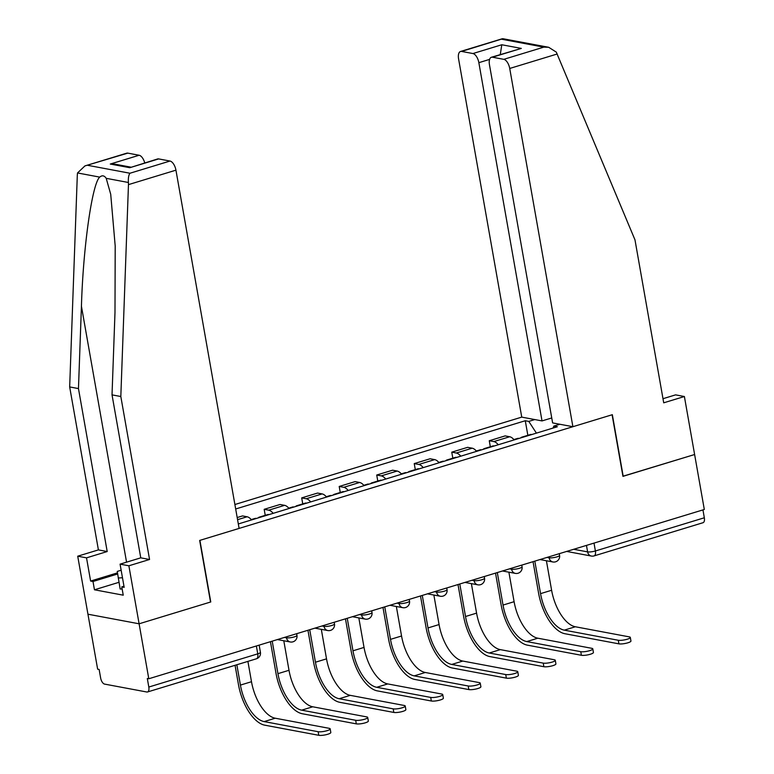 <?xml version="1.0" encoding="UTF-8"?>
<svg xmlns="http://www.w3.org/2000/svg" width="774" height="774" viewBox="0 0 774 774"><rect width="100%" height="100%" fill="white"/><g stroke="black" fill="none" stroke-linecap="round" stroke-linejoin="round"><path stroke-width="1.16" d="M84.937 165.917L126.743 153.175A8.611 4.16 73.1 0 1 127.797 153.126L84.937 165.917L77.516 172.95L77.313 175.04L69.67 386.932L98.404 549.898L77.719 556.196L97.64 669.171L99.13 669.452L100.639 678.014A5.747 2.777 -106.9 0 0 104.596 684.1L146.808 692.004A5.747 2.777 -106.9 0 0 147.505 691.975A5.747 2.777 -106.9 0 0 148.811 687.041L257.752 653.846A5.747 1.229 -10 0 0 260.422 652.289L259.164 645.129M489.594 59.395L478.854 62.675L542.023 420.921L521.744 417.118L234.89 504.522M118.973 582.309L94.457 589.788L123.24 595.177L121.779 586.895L124.169 587.34L120.076 564.14L128.871 565.784L139.107 623.796L87.946 614.208L139.107 623.796L148.792 678.759L704.311 509.486L694.617 454.522L622.935 476.242M158.67 158.912L129.809 167.706L157.615 158.96A8.611 4.16 73.1 0 1 158.67 158.912L169.999 161.04A8.611 4.16 73.1 0 1 175.94 170.164L239.108 528.419L199.663 540.436L210.528 602.027L139.107 623.796L210.77 601.959L199.905 540.358L612.099 414.767L622.954 476.358L694.617 454.522L684.39 396.52L675.596 394.866L662.989 398.707M148.792 678.759L147.302 678.479L148.811 687.041M702.947 509.911L704.33 517.777A5.747 2.777 73.1 0 1 703.024 522.711L594.084 555.906A5.747 2.777 -106.9 0 0 595.39 550.972L704.33 517.777M514.139 439.913A13.206 6.385 -106.9 0 0 509.689 436.749L505.141 435.897L489.274 440.735L493.822 441.586A13.206 6.385 73.1 0 1 498.262 444.75M490.329 446.753L489.274 440.735M476.62 451.348A13.206 6.385 -106.9 0 0 472.179 448.185L467.631 447.333L451.755 452.161L456.302 453.022A13.206 6.385 73.1 0 1 460.753 456.186M452.819 458.179L451.755 452.161M439.11 462.775A13.206 6.385 -106.9 0 0 434.659 459.611L430.112 458.759L414.235 463.597L418.792 464.448A13.206 6.385 73.1 0 1 423.233 467.612M415.299 469.615L414.235 463.597M401.59 474.21A13.206 6.385 -106.9 0 0 397.149 471.047L392.592 470.195L376.725 475.023L381.272 475.884A13.206 6.385 73.1 0 1 385.723 479.048M377.789 481.041L376.725 475.023M364.07 485.637A13.206 6.385 -106.9 0 0 359.629 482.473L355.082 481.622L339.206 486.459L343.753 487.31A13.206 6.385 73.1 0 1 348.203 490.474M340.27 492.477L339.206 486.459M326.56 497.072A13.206 6.385 -106.9 0 0 322.11 493.909L317.563 493.057L301.696 497.895L306.243 498.746A13.206 6.385 73.1 0 1 310.684 501.91M302.75 503.903L301.696 497.895M289.041 508.499A13.206 6.385 -106.9 0 0 284.6 505.335L280.053 504.484L264.176 509.321L268.723 510.172A13.206 6.385 73.1 0 1 273.174 513.336M265.24 515.339L264.176 509.321M251.531 519.934A13.206 6.385 -106.9 0 0 247.08 516.771L242.533 515.919L237.192 517.545M559.844 424.258L553.836 426.097L553.042 428.061M238.315 523.959L557.338 426.755L553.836 426.097M536.411 433.13L528.777 421.395L525.275 420.737L235.683 508.982M528.777 421.395L534.795 419.566M527.849 435.317L525.275 420.737M630.317 637.428L630.945 641.017A6.608 1.413 170 0 1 626.34 643.213A6.608 1.413 170 0 1 618.91 643.852L618.281 640.262A6.608 1.413 -10 0 0 625.711 639.624A6.608 1.413 -10 0 0 630.317 637.428A6.608 1.413 -10 0 0 629.339 636.886L575.353 626.766A34.453 16.651 73.1 0 1 551.61 590.272L546.405 560.753M523.001 437.213A7.179 3.464 -106.9 0 0 521.792 437.165A7.179 3.464 -106.9 0 0 520.815 437.881M531.661 434.572A7.179 3.464 -106.9 0 0 530.451 434.524L521.792 437.165M618.281 640.262L564.294 630.142A34.453 16.651 73.1 0 1 540.552 593.639L534.815 561.14M518.919 438.461A7.179 3.464 -106.9 0 0 517.7 438.413L513.859 439.584M533.044 561.682L538.607 593.271A38.187 18.45 -106.9 0 0 564.923 633.732L618.91 643.852M572.895 426.706L509.727 68.46A8.611 4.16 -106.9 0 0 503.797 59.337L492.458 57.208A8.611 4.16 -106.9 0 0 491.413 57.257A8.611 4.16 -106.9 0 0 489.449 64.658L552.617 422.904L572.895 426.706L612.34 414.69L623.196 476.291M503.797 59.337L543.832 47.127L548.698 47.291L556.293 52.11L634.98 239.853L663.715 402.819L684.39 396.52M478.854 62.675A8.611 4.16 -106.9 0 0 472.924 53.541L461.585 51.423A8.611 4.16 -106.9 0 0 460.54 51.471A8.611 4.16 -106.9 0 0 458.576 58.872L521.744 417.118M551.746 417.96L542.023 420.921M491.413 57.257L521.318 48.414L492.458 57.208M472.924 53.541L501.784 44.757L500.285 54.548M548.698 47.291L502.868 38.7L461.585 51.423M175.94 170.164L128.465 184.628L128.407 182.49C128.136 178.107 128.648 175.03 129.964 173.241L169.999 161.04M120.076 564.14L140.762 557.841L112.027 394.866L114.987 312.551L115.2 246.035L110.721 194.303L106.212 178.33C104.326 175.485 102.158 175.079 99.72 177.111C92.174 183.438 83.079 247.69 81.434 306.262L78.464 388.577L107.199 551.543L86.524 557.851L90.616 581.051L117.464 572.866M112.027 394.866L120.821 396.52L149.556 559.486L128.871 565.784M128.465 184.628L120.821 396.52M140.762 557.841L149.556 559.486M127.797 153.126L139.127 155.255A8.611 4.16 73.1 0 1 144.728 162.888M94.457 589.788L92.996 581.497L90.616 581.051M77.719 556.196L86.524 557.851M98.404 549.898L107.199 551.543M69.67 386.932L78.464 388.577M121.779 586.895L123.975 586.228M117.629 573.989L92.996 581.497M130.777 167.136L115.133 164.204L110.276 164.049L139.127 155.255M122.137 588.937L120.163 589.033L117.251 571.415L121.15 570.225M122.486 577.772L118.219 577.985M592.797 648.854L593.426 652.453A6.608 1.413 170 0 1 588.83 654.649A6.608 1.413 170 0 1 581.4 655.278L580.761 651.689A6.608 1.413 -10 0 0 588.192 651.06A6.608 1.413 -10 0 0 592.797 648.854A6.608 1.413 -10 0 0 591.829 648.322L537.833 638.202A34.453 16.651 73.1 0 1 514.1 601.698L508.895 572.179M485.492 448.649A7.179 3.464 -106.9 0 0 484.272 448.591A7.179 3.464 -106.9 0 0 483.295 449.317M494.141 446.008A7.179 3.464 -106.9 0 0 492.932 445.959L484.272 448.591M580.761 651.689L526.775 641.569A34.453 16.651 73.1 0 1 503.032 605.074L497.305 572.567M481.399 449.887A7.179 3.464 -106.9 0 0 480.19 449.839L476.339 451.01M495.524 573.108L501.097 604.707A38.187 18.45 -106.9 0 0 527.413 645.158L581.4 655.278M555.277 660.29L555.916 663.879A6.608 1.413 170 0 1 551.311 666.075A6.608 1.413 170 0 1 543.88 666.714L543.251 663.125A6.608 1.413 -10 0 0 550.682 662.486A6.608 1.413 -10 0 0 555.277 660.29A6.608 1.413 -10 0 0 554.31 659.748L500.323 649.628A34.453 16.651 73.1 0 1 476.581 613.134L471.376 583.615M447.972 460.075A7.179 3.464 -106.9 0 0 446.762 460.027A7.179 3.464 -106.9 0 0 445.785 460.743M456.631 457.434A7.179 3.464 -106.9 0 0 455.422 457.386L446.762 460.027M543.251 663.125L489.265 653.004A34.453 16.651 73.1 0 1 465.522 616.501L459.785 584.002M443.879 461.323A7.179 3.464 -106.9 0 0 442.67 461.275L438.829 462.446M458.005 584.544L463.578 616.143A38.187 18.45 -106.9 0 0 489.894 656.594L543.88 666.714M517.767 671.726L518.396 675.315A6.608 1.413 170 0 1 513.801 677.511A6.608 1.413 170 0 1 506.36 678.14L505.732 674.551A6.608 1.413 -10 0 0 513.162 673.922A6.608 1.413 -10 0 0 517.767 671.726A6.608 1.413 -10 0 0 516.79 671.184L462.804 661.064A34.453 16.651 73.1 0 1 439.071 624.56L433.866 595.042M410.452 471.511A7.179 3.464 -106.9 0 0 409.243 471.453A7.179 3.464 -106.9 0 0 408.266 472.179M419.111 468.87A7.179 3.464 -106.9 0 0 417.902 468.821L409.243 471.453M505.732 674.551L451.745 664.431A34.453 16.651 73.1 0 1 428.003 627.937L422.275 595.429M406.369 472.75A7.179 3.464 -106.9 0 0 405.16 472.701L401.309 473.872M420.495 595.97L426.068 627.569A38.187 18.45 -106.9 0 0 452.374 668.02L506.36 678.14M480.248 683.152L480.886 686.741A6.608 1.413 170 0 1 476.281 688.947A6.608 1.413 170 0 1 468.851 689.576L468.212 685.987A6.608 1.413 -10 0 0 475.652 685.348A6.608 1.413 -10 0 0 480.248 683.152A6.608 1.413 -10 0 0 479.28 682.61L425.294 672.49A34.453 16.651 73.1 0 1 401.551 635.996L396.346 606.477M372.942 482.937A7.179 3.464 -106.9 0 0 371.733 482.889A7.179 3.464 -106.9 0 0 370.756 483.605M381.601 480.296A7.179 3.464 -106.9 0 0 380.382 480.248L371.733 482.889M468.212 685.987L414.225 675.866A34.453 16.651 73.1 0 1 390.493 639.363L384.755 606.864M368.85 484.185A7.179 3.464 -106.9 0 0 367.64 484.137L363.799 485.308M382.975 607.406L388.548 639.005A38.187 18.45 -106.9 0 0 414.864 679.456L468.851 689.576M442.738 694.588L443.367 698.177A6.608 1.413 170 0 1 438.761 700.373A6.608 1.413 170 0 1 431.331 701.002L430.702 697.413A6.608 1.413 -10 0 0 438.132 696.784A6.608 1.413 -10 0 0 442.738 694.588A6.608 1.413 -10 0 0 441.761 694.046L387.774 683.926A34.453 16.651 73.1 0 1 364.032 647.422L358.826 617.904M335.423 494.373A7.179 3.464 -106.9 0 0 334.213 494.315A7.179 3.464 -106.9 0 0 333.236 495.041M344.082 491.732A7.179 3.464 -106.9 0 0 342.872 491.683L334.213 494.315M430.702 697.413L376.715 687.293A34.453 16.651 73.1 0 1 352.973 650.799L347.245 618.291M331.34 495.612A7.179 3.464 -106.9 0 0 330.121 495.563L326.28 496.734M345.465 618.832L351.038 650.431A38.187 18.45 -106.9 0 0 377.344 690.882L431.331 701.002M405.218 706.014L405.857 709.603A6.608 1.413 170 0 1 401.251 711.809A6.608 1.413 170 0 1 393.821 712.438L393.182 708.849A6.608 1.413 -10 0 0 400.613 708.21A6.608 1.413 -10 0 0 405.218 706.014A6.608 1.413 -10 0 0 404.251 705.472L350.264 695.352A34.453 16.651 73.1 0 1 326.522 658.858L321.316 629.339M297.913 505.799A7.179 3.464 -106.9 0 0 296.694 505.751A7.179 3.464 -106.9 0 0 295.716 506.467M306.572 503.168A7.179 3.464 -106.9 0 0 305.353 503.11L296.694 505.751M393.182 708.849L339.196 698.729A34.453 16.651 73.1 0 1 315.453 662.225L309.726 629.726M293.82 507.047A7.179 3.464 -106.9 0 0 292.611 506.999L288.76 508.17M307.946 630.268L313.518 661.867A38.187 18.45 -106.9 0 0 339.834 702.318L393.821 712.438M367.708 717.45L368.337 721.039A6.608 1.413 170 0 1 363.732 723.235A6.608 1.413 170 0 1 356.301 723.864L355.672 720.275A6.608 1.413 -10 0 0 363.103 719.646A6.608 1.413 -10 0 0 367.708 717.45A6.608 1.413 -10 0 0 366.731 716.908L312.744 706.788A34.453 16.651 73.1 0 1 289.002 670.284L283.797 640.766M260.393 517.235A7.179 3.464 -106.9 0 0 259.184 517.177A7.179 3.464 -106.9 0 0 258.206 517.903M269.052 514.594A7.179 3.464 -106.9 0 0 267.843 514.546L259.184 517.177M355.672 720.275L301.686 710.155A34.453 16.651 73.1 0 1 277.943 673.661L272.206 641.153M256.31 518.474A7.179 3.464 -106.9 0 0 255.091 518.425L251.25 519.596M270.436 641.694L275.999 673.293A38.187 18.45 -106.9 0 0 302.315 713.744L356.301 723.864M330.188 728.876L330.817 732.465A6.608 1.413 170 0 1 326.222 734.671A6.608 1.413 170 0 1 318.791 735.3L318.153 731.711A6.608 1.413 -10 0 0 325.583 731.072A6.608 1.413 -10 0 0 330.188 728.876A6.608 1.413 -10 0 0 329.221 728.334L275.225 718.214A34.453 16.651 73.1 0 1 251.492 681.72L247.903 661.383M318.153 731.711L264.166 721.591A34.453 16.651 73.1 0 1 240.424 685.087L236.844 664.76M235.064 665.301L238.489 684.729A38.187 18.45 -106.9 0 0 264.805 725.18L318.791 735.3M284.474 637.418L286.506 637.795A5.747 1.229 -10 0 0 294.294 636.896A5.747 1.229 -10 0 0 296.964 635.338L296.674 633.703M321.984 625.992L324.016 626.369A5.747 1.229 -10 0 0 331.814 625.46A5.747 1.229 -10 0 0 334.484 623.902L334.194 622.267M359.504 614.556L361.535 614.933A5.747 1.229 -10 0 0 369.324 614.034A5.747 1.229 -10 0 0 371.994 612.476L371.714 610.841M397.014 603.13L399.045 603.507A5.747 1.229 -10 0 0 406.843 602.598A5.747 1.229 -10 0 0 409.514 601.04L409.223 599.405M434.533 591.694L436.565 592.071A5.747 1.229 -10 0 0 444.353 591.172A5.747 1.229 -10 0 0 447.033 589.614L446.743 587.979M472.053 580.258L474.075 580.645A5.747 1.229 -10 0 0 481.873 579.736A5.747 1.229 -10 0 0 484.543 578.178L484.253 576.543M509.563 568.832L511.595 569.209A5.747 1.229 -10 0 0 519.383 568.309A5.747 1.229 -10 0 0 522.063 566.752L521.773 565.107M547.083 557.396L549.114 557.783A5.747 1.229 -10 0 0 556.903 556.874A5.747 1.229 -10 0 0 559.573 555.316L559.283 553.681M573.737 549.279L587.601 551.872A5.747 1.229 -10 0 0 595.39 550.972L594.006 543.106M586.46 545.399L587.601 551.872A5.747 4.876 -79.4 0 0 591.355 556.051A5.747 5.747 0 0 0 594.084 555.906M286.332 636.847L286.506 637.795A5.747 4.876 100.6 0 0 290.25 641.975A5.747 5.747 0 0 0 296.964 635.338M323.851 625.421L324.016 626.369A5.747 4.876 100.6 0 0 327.77 630.549A5.747 5.747 0 0 0 334.484 623.902M361.361 613.985L361.535 614.933A5.747 4.876 100.6 0 0 365.289 619.113A5.747 5.747 0 0 0 371.994 612.476M398.881 602.559L399.045 603.507A5.747 4.876 100.6 0 0 402.799 607.687A5.747 5.747 0 0 0 409.514 601.04M436.401 591.123L436.565 592.071A5.747 4.876 100.6 0 0 440.319 596.251A5.747 5.747 0 0 0 447.033 589.614M473.911 579.697L474.075 580.645A5.747 4.876 100.6 0 0 477.829 584.825A5.747 5.747 0 0 0 484.543 578.178M511.43 568.261L511.595 569.209A5.747 4.876 100.6 0 0 515.349 573.389A5.747 5.747 0 0 0 522.063 566.752M548.94 556.835L549.114 557.783A5.747 4.876 100.6 0 0 552.859 561.963A5.747 5.747 0 0 0 559.573 555.316M268.723 510.172L284.6 505.335M306.243 498.746L322.11 493.909M343.753 487.31L359.629 482.473M381.272 475.884L397.149 471.047M418.792 464.448L434.659 459.611M456.302 453.022L472.179 448.185M493.822 441.586L509.689 436.749M237.56 519.673L247.08 516.771M256.368 645.98L257.752 653.846A5.747 2.777 -106.9 0 1 256.446 658.78A5.747 5.747 0 0 0 260.422 652.289M540.552 593.639L551.61 590.272M564.294 630.142L575.353 626.766M543.832 47.127L501.629 39.222M501.784 44.757L521.318 48.414M557.203 53.996L509.727 68.46M128.407 182.49L106.212 178.33M99.72 177.111L77.516 172.95M87.752 165.326L129.964 173.241M129.809 167.706L110.276 164.049M126.559 562.166L81.434 306.262M503.032 605.074L514.1 601.698M526.775 641.569L537.833 638.202M465.522 616.501L476.581 613.134M489.265 653.004L500.323 649.628M428.003 627.937L439.071 624.56M451.745 664.431L462.804 661.064M390.493 639.363L401.551 635.996M414.225 675.866L425.294 672.49M352.973 650.799L364.032 647.422M376.715 687.293L387.774 683.926M315.453 662.225L326.522 658.858M339.196 698.729L350.264 695.352M277.943 673.661L289.002 670.284M301.686 710.155L312.744 706.788M240.424 685.087L251.492 681.72M264.166 721.591L275.225 718.214M540.02 559.554L552.859 561.963M502.5 570.98L515.349 573.389M464.99 582.416L477.829 584.825M427.471 593.842L440.319 596.251M389.951 605.278L402.799 607.687M352.441 616.704L365.289 619.113M314.921 628.14L327.77 630.549M277.411 639.566L290.25 641.975M256.446 658.78L147.505 691.975M591.355 556.051L566.674 551.427M460.54 51.471L502.345 38.729"/></g></svg>

